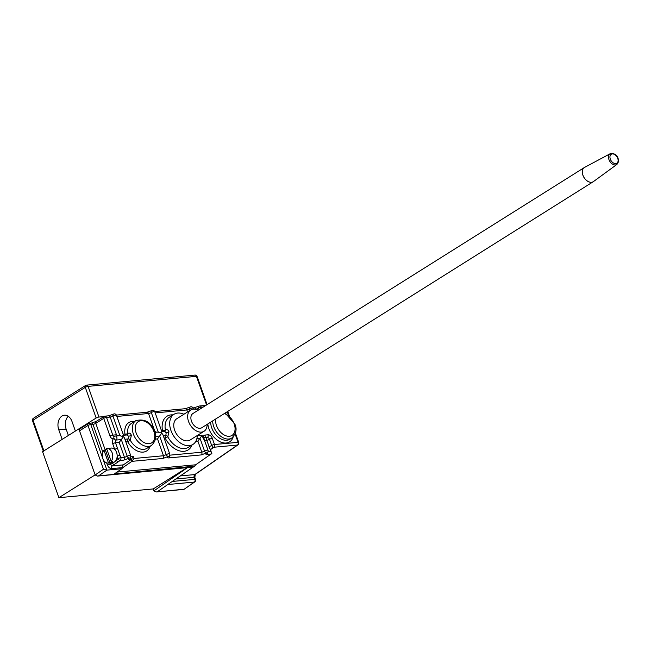 <?xml version="1.0" encoding="UTF-8"?>
<svg xmlns="http://www.w3.org/2000/svg" width="651" height="651" viewBox="0 0 651 651"><rect width="100%" height="100%" fill="white"/><g stroke="black" fill="none" stroke-linecap="round" stroke-linejoin="round"><path stroke-width="0.98" d="M80.065 428.789L78.828 428.903L95.119 474.904L58.875 497.681L153.221 488.942L186.829 467.817M58.875 497.681L42.584 451.68L78.828 428.903M206.57 404.955L196.439 376.343L88.097 386.377L98.952 417.047L103.867 416.591M75.386 431.06L96.153 418.015L85.297 387.345L33.046 420.18L43.91 450.85L62.162 439.376L58.769 429.79A10.465 7.405 -95.3 0 1 64.416 415.216A10.465 7.405 -95.3 0 1 71.992 421.482L75.386 431.06M98.952 417.047A2.091 0.496 160.5 0 0 96.153 418.015M43.91 450.85A2.091 0.496 160.5 0 0 43.414 451.412M68.233 416.266A10.465 7.405 -95.3 0 0 66.142 429.107L68.388 435.462M112.167 452.86A7.324 5.184 -95.3 0 0 106.862 448.474A7.324 5.184 -95.3 0 0 106.585 448.515L111.142 461.372A7.324 5.184 -95.3 0 0 112.167 452.86M112.241 462.674A7.324 5.184 -95.3 0 0 112.639 462.658A7.324 5.184 -95.3 0 0 116.244 459.907A7.324 5.184 -95.3 0 0 117.156 456.327A7.324 5.184 -95.3 0 0 116.594 452.453A7.324 5.184 -95.3 0 0 114.706 449.418A7.324 5.184 -95.3 0 0 111.288 448.067L106.862 448.474M106.715 448.881A7.324 5.184 -95.3 0 0 105.413 450.036L103.94 450.175A7.324 5.184 -95.3 0 0 102.915 458.686A7.324 5.184 -95.3 0 0 108.221 463.073A7.324 5.184 -95.3 0 0 108.497 463.032L109.97 462.894A7.324 5.184 -95.3 0 0 112.615 461.233L111.142 461.372M198.197 410.22A12.564 8.365 57.9 0 0 190.686 409.992A12.564 8.365 57.9 0 0 188.53 421.441A12.564 8.365 57.9 0 0 204.056 431.263A12.564 8.365 57.9 0 0 207.108 424.395M190.686 409.992L176.803 418.715A12.564 8.365 57.9 0 0 174.639 430.173A12.564 8.365 57.9 0 0 190.173 439.986L204.056 431.263M151.48 445.447L146.849 448.36A14.656 9.757 57.9 0 1 130.249 440.231L131.38 435.242C130.509 433.24 129.346 432.671 127.873 433.517A14.656 9.757 57.9 0 1 131.258 423.541L135.888 420.627C144.978 418.528 151.178 422.157 154.507 431.523C156.85 436.471 155.841 441.109 151.48 445.447A14.656 9.757 -122.1 0 1 133.365 433.997A14.656 9.757 -122.1 0 1 135.888 420.627M183.907 414.248A17.797 11.848 57.9 0 0 174.012 414.288A17.797 11.848 57.9 0 0 170.953 430.514A17.797 11.848 57.9 0 0 192.956 444.421A17.797 11.848 57.9 0 0 197.277 435.519M163.263 435.69L165.842 435.446A2.091 1.392 -122.1 0 1 167.82 436.829L168.975 431.759C168.08 429.717 166.892 429.123 165.395 429.969A17.797 11.848 57.9 0 1 169.39 417.193L174.012 414.288M120.525 435.56L115.276 436.048A2.091 2.091 0 0 0 114.356 436.357A2.091 1.392 57.9 0 0 113.998 438.269A2.091 1.392 57.9 0 0 116.147 440.052A2.091 1.481 84.7 0 0 116.789 437.301A2.091 1.481 84.7 0 0 115.276 436.048A2.091 1.481 84.7 0 0 114.788 436.219A2.091 1.392 57.9 0 0 114.356 436.357L114.307 436.382A2.091 1.481 -95.3 0 1 112.786 435.128L116.472 434.787L110.198 417.063L106.512 417.405L112.786 435.128A2.091 0.496 160.5 0 0 109.995 436.097A4.191 2.962 -95.3 0 0 113.998 438.269A4.191 2.962 -95.3 0 0 112.704 443.762L114.706 449.418A2.091 0.496 -19.5 0 1 117.505 448.449L120.793 457.726L124.479 457.384L127.23 456.286A2.091 1.375 55.3 0 0 129.427 458.035C128.044 459.101 128.166 459.606 129.777 459.557L131.25 459.419L123.364 464.871A2.091 1.481 -95.3 0 0 122.762 467.589L121.851 468.736L106.91 470.12L103.46 469.233L87.975 425.502L79.512 430.816A2.091 1.392 -122.1 0 1 79.87 428.911L88.333 423.589A2.091 1.392 57.9 0 0 87.975 425.502A2.091 0.496 160.5 0 1 90.774 424.533L106.91 470.12L98.643 475.832L97.569 476.084L95.152 474.986L103.46 469.233M183.94 489.397L194.323 482.065A2.091 1.375 55.3 0 0 194.787 481.903L183.94 489.397L156.321 491.953L153.896 490.854A2.091 1.481 -95.3 0 1 153.872 490.789L153.221 488.942M121.851 468.736L114.242 473.993L121.851 468.736M95.152 474.986A2.091 1.481 -95.3 0 1 95.127 474.913L79.512 430.816M130.688 456.815L133.325 456.571L134 458.483L131.925 461.339L122.787 467.654M117.261 472.065L195.682 464.798L211.844 453.478L206.725 440.288L204.544 440.491M119.19 442.46L115.504 442.794A2.091 1.481 -95.3 0 1 116.147 440.052L121.306 439.571L119.19 442.46L124.479 457.384A2.091 1.481 84.7 0 1 123.877 460.102L120.191 460.444A2.091 1.375 55.3 0 1 117.994 458.695L116.244 459.907A2.091 1.375 55.3 0 0 118.441 461.657L114.438 464.423A2.091 1.375 -124.7 0 1 112.249 462.698M103.94 450.175L108.497 463.032M105.413 450.036L109.97 462.894M114.438 464.423L112.306 465.896L110.198 464.082L112.2 462.698M118.441 461.657L120.191 460.444A2.091 1.481 84.7 0 0 120.793 457.726A2.091 0.496 -19.5 0 0 117.994 458.695L117.156 456.327A2.091 0.496 -19.5 0 1 119.955 455.358M122.762 467.589L111.712 468.614C109.848 468.533 108.408 467.345 107.407 465.05A2.091 0.496 160.5 0 0 110.198 464.082L109.791 462.926M119.947 435.739L123.43 436.691L121.306 439.571L127.23 456.286A2.091 0.496 -19.5 0 1 130.021 455.318A2.091 0.496 -19.5 0 1 130.672 455.448A2.091 2.091 0 0 1 129.891 457.873L129.891 457.873A2.091 1.375 -124.7 0 1 129.427 458.035L123.877 460.102M122.901 435.462L124.544 438.131L130.672 455.448M116.472 434.787L118.27 435.771M133.325 456.571L131.25 459.419M150.104 446.317A16.747 11.148 -122.1 0 1 140.152 451.924A16.747 11.148 -122.1 0 1 127.669 441.671L130.249 440.231A2.091 1.392 57.9 0 0 128.312 438.92L128.589 436.211L126.961 435.088M194.787 481.903L194.787 481.903A2.091 2.091 0 0 0 195.569 479.478L194.844 477.427L195.259 474.408L237.957 444.885A2.091 2.091 0 0 0 238.738 442.468A2.091 0.496 -19.5 0 0 238.087 442.33L235.109 433.916M123.535 435.283L127.45 434.917A2.091 1.392 57.9 0 0 127.873 433.517A2.091 0.854 171.3 0 1 124.959 434.005A16.747 11.148 -122.1 0 1 134.505 421.498M210.965 449.149A2.091 1.375 -124.7 0 1 211.217 449.092C212.828 448.498 212.991 447.294 211.705 445.487A2.091 1.375 55.3 0 0 213.902 447.237L210.883 449.328M156.321 491.953L183.924 489.251M98.643 475.832L192.989 467.092L97.569 476.084M203.95 438.302A2.091 1.481 84.7 0 1 204.422 437.814L207.368 437.537A2.091 1.481 84.7 0 0 206.725 440.288A2.091 0.496 160.5 0 0 209.516 439.319L211.705 445.487A2.091 0.496 -19.5 0 1 208.906 446.456L211.844 453.478M172.499 481.423L194.918 479.348A2.091 1.481 -95.3 0 1 194.323 482.065L167.787 484.523L194.559 466.165L114.242 473.993M195.682 464.798L194.559 466.165M134 458.483L163.482 455.749L166.233 454.65A2.091 1.375 55.3 0 0 168.43 456.4C167.047 457.466 167.169 457.97 168.78 457.922L201.208 454.919L206.758 452.852A2.091 1.375 55.3 0 0 207.221 452.689L206.977 452.803M131.925 461.339L162.88 458.467A2.091 1.481 84.7 0 0 163.482 455.749L157.518 438.904L161.749 433.135L162.872 434.583L169.675 453.812A2.091 0.496 -19.5 0 0 169.024 453.682A2.091 0.496 -19.5 0 0 166.233 454.65L159.633 436.024L155.499 436.406M180.482 475.905L194.787 474.579L237.485 445.048A2.091 1.375 55.3 0 0 237.957 444.885M168.65 456.359L168.894 456.237A2.091 1.375 -124.7 0 1 168.43 456.4L162.88 458.467M192.012 445.015A19.888 13.24 -122.1 0 1 179.782 450.931A19.888 13.24 -122.1 0 1 165.199 438.196A2.091 1.481 -95.3 0 1 165.842 435.446L166.176 432.728L164.483 431.613M154.417 431.279L156.598 432.223M169.691 455.179L201.81 452.201L204.56 451.102A2.091 1.375 55.3 0 0 206.758 452.852C205.374 453.918 205.496 454.422 207.108 454.374A2.091 1.481 -95.3 0 0 207.815 452.063M158.274 432.191L161.749 433.135L161.228 431.914M201.208 454.919A2.091 1.481 84.7 0 0 201.81 452.201L197.88 441.109L202.111 435.34L203.47 439.173A4.191 2.791 57.9 0 1 205.065 435.063L208.011 434.787A4.191 2.791 57.9 0 1 212.316 438.351L214.505 444.519L238.087 442.33A2.091 1.481 84.7 0 1 237.485 445.048L213.902 447.237A2.091 1.481 84.7 0 0 214.505 444.519A2.091 0.496 -19.5 0 0 211.705 445.487M164.923 431.467L164.939 431.45A2.091 1.392 57.9 0 0 165.395 429.969A2.091 0.797 169.5 0 1 162.481 430.531A19.888 13.24 -122.1 0 1 173.068 414.882M584.582 167.397A8.373 5.574 57.9 0 0 582.914 175.16A8.373 5.574 57.9 0 0 593.484 181.556L616.936 164.41A6.331 4.215 -122.1 0 1 608.945 159.568A6.331 4.215 -122.1 0 1 610.207 153.701L584.321 167.551L192.916 413.531A8.373 5.574 57.9 0 0 191.475 421.173A8.373 5.574 57.9 0 0 201.826 427.715L593.232 181.727A8.373 5.574 -122.1 0 1 582.881 175.184A8.373 5.574 -122.1 0 1 584.321 167.551A8.373 5.574 -122.1 0 1 584.452 167.47M66.142 429.107L58.769 429.79M32.55 420.741A2.091 0.496 -19.5 0 1 33.046 420.18A2.091 1.392 57.9 0 1 33.413 418.276A2.091 2.091 0 0 0 32.55 420.741L43.34 451.208M85.297 387.345A2.091 0.496 -19.5 0 1 88.097 386.377A2.091 1.481 84.7 0 0 86.575 385.123A2.091 2.091 0 0 0 85.655 385.433A2.091 1.392 57.9 0 0 85.297 387.345M207.067 404.645L197.09 376.473A2.091 2.091 0 0 0 194.926 375.09L86.575 385.123A2.091 1.481 84.7 0 0 86.095 385.294A2.091 1.392 57.9 0 0 85.655 385.433L33.413 418.276M194.926 375.09A2.091 1.481 84.7 0 1 196.439 376.343A2.091 0.496 160.5 0 1 197.09 376.473M153.856 431.385A12.564 8.365 57.9 0 0 140.933 420.709A12.564 8.365 57.9 0 0 136.165 433.029A12.564 8.365 57.9 0 0 149.079 443.705A12.564 8.365 57.9 0 0 153.856 431.385M233.172 436.927A16.747 11.148 -122.1 0 1 221.665 442.42A16.747 11.148 -122.1 0 1 208.922 428.765A16.747 11.148 -122.1 0 1 207.824 423.947M210.68 422.149A14.656 9.757 57.9 0 0 211.721 427.797A14.656 9.757 57.9 0 0 229.836 439.254L231.821 438.009A14.656 9.757 -122.1 0 1 213.707 426.551A14.656 9.757 -122.1 0 1 212.665 420.904M215.741 418.967A12.564 8.365 57.9 0 0 216.498 425.583A12.564 8.365 57.9 0 0 229.421 436.268A12.564 8.365 57.9 0 0 234.189 423.947A12.564 8.365 57.9 0 0 224.286 413.597M167.787 484.523L157.396 491.708M164.182 438.286L167.82 436.829A17.797 11.848 57.9 0 0 188.326 447.327L192.956 444.421M109.995 436.097L103.712 418.373L95.778 423.362L105.234 450.053M228.411 415.012L227.248 411.733M203.283 407.021L201.289 407.209L201.598 408.079M197.269 435.788L202.111 435.34M112.704 443.762A2.091 0.496 -19.5 0 1 115.504 442.794L117.505 448.449M208.019 451.623L210.655 451.379M197.88 441.109L195.845 441.297M124.935 439.238L128.312 438.92A2.091 1.481 -95.3 0 0 127.669 441.671L125.855 441.842M157.518 438.904L155.361 439.108M195.756 409.308L195.145 409.194M187.553 411.953L186.853 409.959L155.19 412.897M161.464 430.62L162.481 430.531A2.091 1.481 -95.3 0 0 163.287 431.605M154.8 431.239L148.526 413.507L116.863 416.445M123.137 434.176L124.959 434.005A2.091 1.481 -95.3 0 0 125.757 435.08M153.896 490.854L187.276 467.776M107.407 465.05L106.634 462.877M102.85 452.193L92.979 424.322L90.774 424.533A2.091 1.481 -95.3 0 0 89.252 423.28A2.091 1.481 -95.3 0 0 88.772 423.443A2.091 1.392 57.9 0 0 88.333 423.589A2.091 2.091 0 0 1 89.252 423.28L91.466 423.069A2.091 1.481 -95.3 0 1 92.979 424.322A2.091 0.496 160.5 0 0 95.778 423.362A2.091 1.392 -122.1 0 1 96.136 421.449L91.466 423.069M192.989 467.092L193.648 466.637M195.569 479.478A2.091 0.496 -19.5 0 0 194.918 479.348L194.193 477.297L176.03 478.973M211.331 453.983L207.108 454.374M111.712 468.614A2.091 1.481 84.7 0 1 112.306 465.896L123.364 464.871M131.884 461.372L131.201 459.451M113.787 414.036A2.091 1.392 57.9 0 0 113.355 414.182L108.684 415.81L104.998 416.152A2.091 1.481 84.7 0 0 104.51 416.315A2.091 1.392 57.9 0 0 104.07 416.461A2.091 1.392 57.9 0 0 103.712 418.373A2.091 0.496 -19.5 0 1 106.512 417.405A2.091 1.481 84.7 0 0 104.998 416.152A2.091 2.091 0 0 0 104.07 416.461L96.136 421.449M108.684 415.81A2.091 1.481 84.7 0 1 110.198 417.063A2.091 0.496 -19.5 0 0 112.989 416.095L119.906 435.617M130.485 457.246A2.091 1.481 84.7 0 1 129.777 459.557M116.439 415.257A2.091 2.091 0 0 0 113.355 414.182A2.091 1.392 57.9 0 0 112.989 416.095A2.091 0.496 160.5 0 1 115.788 415.126A2.091 0.496 -19.5 0 1 116.439 415.257L123.609 435.503M128.589 436.211A2.091 0.496 160.5 0 0 131.38 435.242M195.259 474.408A2.091 1.375 55.3 0 1 194.787 474.579A2.091 1.481 -95.3 0 0 194.193 477.297A2.091 0.496 -19.5 0 1 194.844 477.427M208.011 434.787A2.091 1.481 -95.3 0 1 207.368 437.537A2.091 1.392 -122.1 0 1 209.516 439.319A2.091 0.496 -19.5 0 1 212.316 438.351M169.488 455.61A2.091 1.481 84.7 0 1 168.78 457.922M152.114 410.488A2.091 1.392 57.9 0 0 151.683 410.635L147.004 412.254A2.091 1.481 84.7 0 1 148.526 413.507A2.091 0.496 -19.5 0 0 151.317 412.539L158.234 432.069M204.023 437.936A2.091 1.392 -122.1 0 1 204.422 437.814A2.091 1.481 -95.3 0 0 205.065 435.063M166.176 432.728A2.091 0.496 160.5 0 0 168.975 431.759M154.767 411.709A2.091 2.091 0 0 0 151.683 410.635A2.091 1.392 57.9 0 0 151.317 412.539A2.091 0.496 160.5 0 1 154.116 411.578A2.091 0.496 -19.5 0 1 154.767 411.709L161.936 431.955M203.983 437.952L204.121 439.303A2.091 0.496 160.5 0 0 203.47 439.173M196.903 438.505L199.995 438.221L204.56 451.102A2.091 0.496 -19.5 0 1 207.352 450.134A2.091 0.496 -19.5 0 1 208.003 450.264A2.091 2.091 0 0 1 207.221 452.689M154.702 411.546L185.332 408.706A2.091 1.481 84.7 0 1 186.853 409.959A2.091 0.496 -19.5 0 0 189.644 408.991L190.125 410.342M199.027 409.691L198.49 408.177A2.091 0.496 160.5 0 1 201.289 407.209A2.091 1.481 -95.3 0 0 199.776 405.955A2.091 1.481 -95.3 0 0 199.287 406.118A2.091 1.392 -122.1 0 0 198.848 406.265L193.03 407.998M190.442 406.94A2.091 1.392 57.9 0 0 190.002 407.087A2.091 1.392 57.9 0 0 189.644 408.991A2.091 0.496 -19.5 0 1 192.444 408.022A2.091 0.496 -19.5 0 1 193.095 408.161L193.428 409.113M194.177 407.884A2.091 1.481 -95.3 0 1 195.691 409.137A2.091 0.496 160.5 0 0 198.49 408.177A2.091 1.392 -122.1 0 1 198.848 406.265A2.091 2.091 0 0 1 199.776 405.955L205.879 405.386M617.758 158.421A5.289 3.524 57.9 0 0 612.314 153.921A5.289 3.524 57.9 0 0 610.312 159.113A5.289 3.524 57.9 0 0 615.748 163.604A5.289 3.524 57.9 0 0 617.758 158.421M225.189 413.035L234.84 424.078C237.184 429.025 236.183 433.672 231.821 438.009M108.221 463.073L112.639 462.658M210.745 449.263L210.859 450.264M168.894 456.237A2.091 2.091 0 0 0 169.675 453.812M147.004 412.254L116.374 415.094M227.744 411.424L229.274 415.737M235.402 433.037L238.738 442.468M154.783 432.386L158.852 432.012M204.121 439.303L208.003 450.264M161.863 431.735L164.939 431.45M185.332 408.706L190.002 407.087A2.091 2.091 0 0 1 193.095 408.161M610.207 153.701C614.528 153.229 617.156 154.824 618.084 158.486C618.987 160.236 618.605 162.213 616.936 164.41"/></g></svg>

